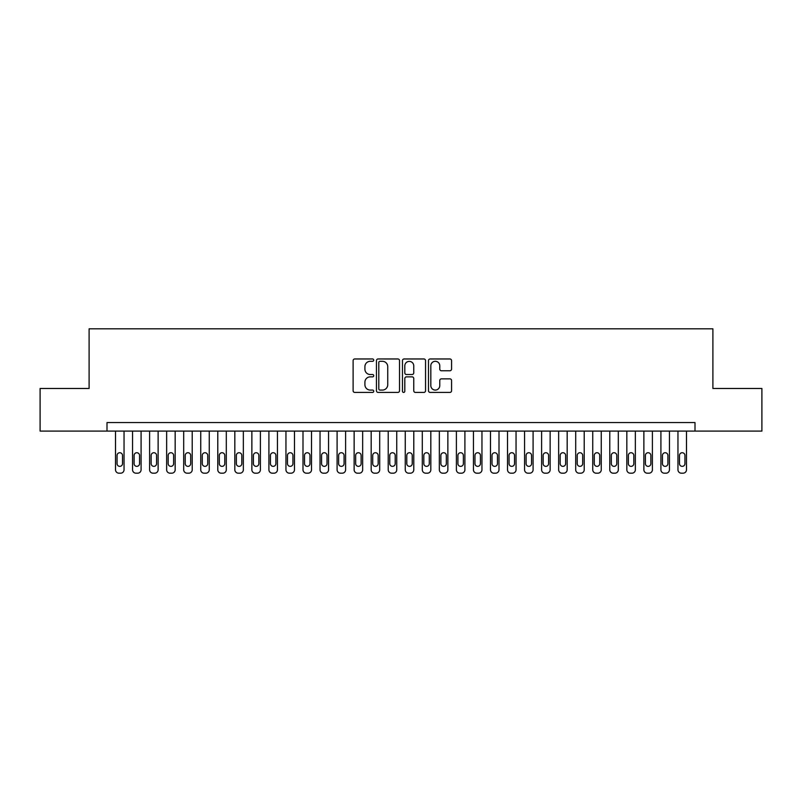 <?xml version="1.0" encoding="UTF-8"?>
<svg xmlns="http://www.w3.org/2000/svg" width="802" height="802" viewBox="0 0 802 802"><rect width="100%" height="100%" fill="white"/><g stroke="black" fill="none" stroke-linecap="round" stroke-linejoin="round"><path stroke-width="1.2" d="M373.732 360.128A1.173 1.173 0 0 0 372.559 358.965L354.785 358.965A1.674 1.674 0 0 0 353.111 360.629L353.111 390.744A1.674 1.674 0 0 0 354.785 392.419L372.559 392.419A1.173 1.173 0 0 0 373.732 391.246A1.173 1.173 0 0 0 372.559 390.073L370.263 390.073A5.353 5.353 0 0 1 364.91 384.719L364.91 382.213A5.353 5.353 0 0 1 370.263 376.86L372.559 376.86A1.173 1.173 0 0 0 373.732 375.687A1.173 1.173 0 0 0 372.559 374.524L370.263 374.524A5.353 5.353 0 0 1 364.91 369.171L364.91 366.654A5.353 5.353 0 0 1 370.263 361.301L372.559 361.301A1.173 1.173 0 0 0 373.732 360.128M449.892 370.755A1.674 1.674 0 0 0 451.566 369.08L451.566 360.629A1.674 1.674 0 0 0 449.892 358.965L430.153 358.965A1.674 1.674 0 0 0 428.479 360.629L428.479 390.744A1.674 1.674 0 0 0 430.153 392.419L449.892 392.419A1.674 1.674 0 0 0 451.566 390.744L451.566 380.539A1.674 1.674 0 0 0 449.892 378.865L441.441 378.865A1.674 1.674 0 0 0 439.767 380.539L439.767 385.602A4.471 4.471 0 0 1 435.296 390.073A4.471 4.471 0 0 1 430.824 385.602L430.824 365.782A4.471 4.471 0 0 1 435.296 361.301A4.471 4.471 0 0 1 439.767 365.782L439.767 369.08A1.674 1.674 0 0 0 441.441 370.755L449.892 370.755M106.997 431.085L40.1 431.085L40.1 388.469L89.102 388.469L89.102 328.82L712.898 328.82L712.898 388.469L761.9 388.469L761.9 431.085L695.003 431.085L695.003 422.564L106.997 422.564L106.997 431.085L695.003 431.085M399.536 360.629A1.674 1.674 0 0 0 397.862 358.965L378.123 358.965A1.674 1.674 0 0 0 376.449 360.629L376.449 390.744A1.674 1.674 0 0 0 378.123 392.419L397.862 392.419A1.674 1.674 0 0 0 399.536 390.744L399.536 360.629M404.138 358.965L423.877 358.965A1.674 1.674 0 0 1 425.551 360.629L425.551 390.744A1.674 1.674 0 0 1 423.877 392.419L415.426 392.419A1.674 1.674 0 0 1 413.752 390.744L413.752 378.534A1.674 1.674 0 0 0 412.088 376.86L406.484 376.86A1.674 1.674 0 0 0 404.81 378.534L404.81 391.246A1.173 1.173 0 0 1 403.637 392.419A1.173 1.173 0 0 1 402.464 391.246L402.464 360.629A1.674 1.674 0 0 1 404.138 358.965M379.968 361.301A1.173 1.173 0 0 0 378.795 362.474L378.795 388.91A1.173 1.173 0 0 0 379.968 390.073L382.384 390.073A5.353 5.353 0 0 0 387.737 384.719L387.737 366.654A5.353 5.353 0 0 0 382.384 361.301L379.968 361.301M413.752 365.862A4.471 4.471 0 0 0 409.281 361.391A4.471 4.471 0 0 0 404.81 365.862L404.81 372.85A1.674 1.674 0 0 0 406.484 374.524L412.088 374.524A1.674 1.674 0 0 0 413.752 372.85L413.752 365.862M124.039 431.085L124.039 469.772A3.408 3.408 91 0 1 120.631 473.18L118.927 473.18A3.408 3.408 91 0 1 115.518 469.772L115.518 431.085M122.505 463.636L122.505 455.456A2.727 2.727 91 0 0 119.779 452.729A2.727 2.727 91 0 0 117.052 455.456L117.052 463.636A2.727 2.727 91 0 0 119.779 466.363A2.727 2.727 91 0 0 122.505 463.636M141.082 431.085L141.082 469.772A3.408 3.408 91 0 1 137.673 473.18L135.969 473.18A3.408 3.408 91 0 1 132.561 469.772L132.561 431.085M139.548 463.636L139.548 455.456A2.727 2.727 91 0 0 136.821 452.729A2.727 2.727 91 0 0 134.094 455.456L134.094 463.636A2.727 2.727 91 0 0 136.821 466.363A2.727 2.727 91 0 0 139.548 463.636M158.124 431.085L158.124 469.772A3.408 3.408 91 0 1 154.716 473.18L153.012 473.18A3.408 3.408 91 0 1 149.603 469.772L149.603 431.085M156.59 463.636L156.59 455.456A2.727 2.727 91 0 0 153.864 452.729A2.727 2.727 91 0 0 151.137 455.456L151.137 463.636A2.727 2.727 91 0 0 153.864 466.363A2.727 2.727 91 0 0 156.59 463.636M175.167 431.085L175.167 469.772A3.408 3.408 91 0 1 171.758 473.18L170.054 473.18A3.408 3.408 91 0 1 166.646 469.772L166.646 431.085M173.633 463.636L173.633 455.456A2.727 2.727 91 0 0 170.906 452.729A2.727 2.727 91 0 0 168.179 455.456L168.179 463.636A2.727 2.727 91 0 0 170.906 466.363A2.727 2.727 91 0 0 173.633 463.636M192.219 431.085L192.219 469.772A3.408 3.408 91 0 1 188.811 473.18L187.107 473.18A3.408 3.408 91 0 1 183.688 469.772L183.688 431.085M190.686 463.636L190.686 455.456A2.727 2.727 91 0 0 187.959 452.729A2.727 2.727 91 0 0 185.232 455.456L185.232 463.636A2.727 2.727 91 0 0 187.959 466.363A2.727 2.727 91 0 0 190.686 463.636M209.262 431.085L209.262 469.772A3.408 3.408 91 0 1 205.853 473.18L204.149 473.18A3.408 3.408 91 0 1 200.741 469.772L200.741 431.085M207.728 463.636L207.728 455.456A2.727 2.727 91 0 0 205.001 452.729A2.727 2.727 91 0 0 202.274 455.456L202.274 463.636A2.727 2.727 91 0 0 205.001 466.363A2.727 2.727 91 0 0 207.728 463.636M226.304 431.085L226.304 469.772A3.408 3.408 91 0 1 222.896 473.18L221.192 473.18A3.408 3.408 91 0 1 217.783 469.772L217.783 431.085M224.771 463.636L224.771 455.456A2.727 2.727 91 0 0 222.044 452.729A2.727 2.727 91 0 0 219.317 455.456L219.317 463.636A2.727 2.727 91 0 0 222.044 466.363A2.727 2.727 91 0 0 224.771 463.636M243.347 431.085L243.347 469.772A3.408 3.408 91 0 1 239.938 473.18L238.234 473.18A3.408 3.408 91 0 1 234.826 469.772L234.826 431.085M241.813 463.636L241.813 455.456A2.727 2.727 91 0 0 239.086 452.729A2.727 2.727 91 0 0 236.359 455.456L236.359 463.636A2.727 2.727 91 0 0 239.086 466.363A2.727 2.727 91 0 0 241.813 463.636M260.389 431.085L260.389 469.772A3.408 3.408 91 0 1 256.981 473.18L255.277 473.18A3.408 3.408 91 0 1 251.868 469.772L251.868 431.085M258.856 463.636L258.856 455.456A2.727 2.727 91 0 0 256.129 452.729A2.727 2.727 91 0 0 253.402 455.456L253.402 463.636A2.727 2.727 91 0 0 256.129 466.363A2.727 2.727 91 0 0 258.856 463.636M277.432 431.085L277.432 469.772A3.408 3.408 91 0 1 274.023 473.18L272.319 473.18A3.408 3.408 91 0 1 268.911 469.772L268.911 431.085M275.898 463.636L275.898 455.456A2.727 2.727 91 0 0 273.171 452.729A2.727 2.727 91 0 0 270.444 455.456L270.444 463.636A2.727 2.727 91 0 0 273.171 466.363A2.727 2.727 91 0 0 275.898 463.636M294.474 431.085L294.474 469.772A3.408 3.408 91 0 1 291.066 473.18L289.362 473.18A3.408 3.408 91 0 1 285.953 469.772L285.953 431.085M292.941 463.636L292.941 455.456A2.727 2.727 91 0 0 290.214 452.729A2.727 2.727 91 0 0 287.487 455.456L287.487 463.636A2.727 2.727 91 0 0 290.214 466.363A2.727 2.727 91 0 0 292.941 463.636M311.517 431.085L311.517 469.772A3.408 3.408 91 0 1 308.108 473.18L306.404 473.18A3.408 3.408 91 0 1 302.996 469.772L302.996 431.085M309.983 463.636L309.983 455.456A2.727 2.727 91 0 0 307.256 452.729A2.727 2.727 91 0 0 304.529 455.456L304.529 463.636A2.727 2.727 91 0 0 307.256 466.363A2.727 2.727 91 0 0 309.983 463.636M328.559 431.085L328.559 469.772A3.408 3.408 91 0 1 325.151 473.18L323.447 473.18A3.408 3.408 91 0 1 320.038 469.772L320.038 431.085M327.026 463.636L327.026 455.456A2.727 2.727 91 0 0 324.299 452.729A2.727 2.727 91 0 0 321.572 455.456L321.572 463.636A2.727 2.727 91 0 0 324.299 466.363A2.727 2.727 91 0 0 327.026 463.636M345.612 431.085L345.612 469.772A3.408 3.408 91 0 1 342.203 473.18L340.499 473.18A3.408 3.408 91 0 1 337.091 469.772L337.091 431.085M344.078 463.636L344.078 455.456A2.727 2.727 91 0 0 341.351 452.729A2.727 2.727 91 0 0 338.624 455.456L338.624 463.636A2.727 2.727 91 0 0 341.351 466.363A2.727 2.727 91 0 0 344.078 463.636M362.654 431.085L362.654 469.772A3.408 3.408 91 0 1 359.246 473.18L357.542 473.18A3.408 3.408 91 0 1 354.133 469.772L354.133 431.085M361.121 463.636L361.121 455.456A2.727 2.727 91 0 0 358.394 452.729A2.727 2.727 91 0 0 355.667 455.456L355.667 463.636A2.727 2.727 91 0 0 358.394 466.363A2.727 2.727 91 0 0 361.121 463.636M379.697 431.085L379.697 469.772A3.408 3.408 91 0 1 376.288 473.18L374.584 473.18A3.408 3.408 91 0 1 371.176 469.772L371.176 431.085M378.163 463.636L378.163 455.456A2.727 2.727 91 0 0 375.436 452.729A2.727 2.727 91 0 0 372.709 455.456L372.709 463.636A2.727 2.727 91 0 0 375.436 466.363A2.727 2.727 91 0 0 378.163 463.636M396.739 431.085L396.739 469.772A3.408 3.408 91 0 1 393.331 473.18L391.627 473.18A3.408 3.408 91 0 1 388.218 469.772L388.218 431.085M395.206 463.636L395.206 455.456A2.727 2.727 91 0 0 392.479 452.729A2.727 2.727 91 0 0 389.752 455.456L389.752 463.636A2.727 2.727 91 0 0 392.479 466.363A2.727 2.727 91 0 0 395.206 463.636M413.782 431.085L413.782 469.772A3.408 3.408 91 0 1 410.373 473.18L408.669 473.18A3.408 3.408 91 0 1 405.261 469.772L405.261 431.085M412.248 463.636L412.248 455.456A2.727 2.727 91 0 0 409.521 452.729A2.727 2.727 91 0 0 406.794 455.456L406.794 463.636A2.727 2.727 91 0 0 409.521 466.363A2.727 2.727 91 0 0 412.248 463.636M430.824 431.085L430.824 469.772A3.408 3.408 91 0 1 427.416 473.18L425.712 473.18A3.408 3.408 91 0 1 422.303 469.772L422.303 431.085M429.291 463.636L429.291 455.456A2.727 2.727 91 0 0 426.564 452.729A2.727 2.727 91 0 0 423.837 455.456L423.837 463.636A2.727 2.727 91 0 0 426.564 466.363A2.727 2.727 91 0 0 429.291 463.636M447.867 431.085L447.867 469.772A3.408 3.408 91 0 1 444.458 473.18L442.754 473.18A3.408 3.408 91 0 1 439.346 469.772L439.346 431.085M446.333 463.636L446.333 455.456A2.727 2.727 91 0 0 443.606 452.729A2.727 2.727 91 0 0 440.879 455.456L440.879 463.636A2.727 2.727 91 0 0 443.606 466.363A2.727 2.727 91 0 0 446.333 463.636M464.909 431.085L464.909 469.772A3.408 3.408 91 0 1 461.501 473.18L459.797 473.18A3.408 3.408 91 0 1 456.388 469.772L456.388 431.085M463.376 463.636L463.376 455.456A2.727 2.727 91 0 0 460.649 452.729A2.727 2.727 91 0 0 457.922 455.456L457.922 463.636A2.727 2.727 91 0 0 460.649 466.363A2.727 2.727 91 0 0 463.376 463.636M481.962 431.085L481.962 469.772A3.408 3.408 91 0 1 478.553 473.18L476.849 473.18A3.408 3.408 91 0 1 473.441 469.772L473.441 431.085M480.428 463.636L480.428 455.456A2.727 2.727 91 0 0 477.701 452.729A2.727 2.727 91 0 0 474.974 455.456L474.974 463.636A2.727 2.727 91 0 0 477.701 466.363A2.727 2.727 91 0 0 480.428 463.636M499.004 431.085L499.004 469.772A3.408 3.408 91 0 1 495.596 473.18L493.892 473.18A3.408 3.408 91 0 1 490.483 469.772L490.483 431.085M497.471 463.636L497.471 455.456A2.727 2.727 91 0 0 494.744 452.729A2.727 2.727 91 0 0 492.017 455.456L492.017 463.636A2.727 2.727 91 0 0 494.744 466.363A2.727 2.727 91 0 0 497.471 463.636M516.047 431.085L516.047 469.772A3.408 3.408 91 0 1 512.638 473.18L510.934 473.18A3.408 3.408 91 0 1 507.526 469.772L507.526 431.085M514.513 463.636L514.513 455.456A2.727 2.727 91 0 0 511.786 452.729A2.727 2.727 91 0 0 509.059 455.456L509.059 463.636A2.727 2.727 91 0 0 511.786 466.363A2.727 2.727 91 0 0 514.513 463.636M533.089 431.085L533.089 469.772A3.408 3.408 91 0 1 529.681 473.18L527.977 473.18A3.408 3.408 91 0 1 524.568 469.772L524.568 431.085M531.556 463.636L531.556 455.456A2.727 2.727 91 0 0 528.829 452.729A2.727 2.727 91 0 0 526.102 455.456L526.102 463.636A2.727 2.727 91 0 0 528.829 466.363A2.727 2.727 91 0 0 531.556 463.636M550.132 431.085L550.132 469.772A3.408 3.408 91 0 1 546.723 473.18L545.019 473.18A3.408 3.408 91 0 1 541.611 469.772L541.611 431.085M548.598 463.636L548.598 455.456A2.727 2.727 91 0 0 545.871 452.729A2.727 2.727 91 0 0 543.144 455.456L543.144 463.636A2.727 2.727 91 0 0 545.871 466.363A2.727 2.727 91 0 0 548.598 463.636M567.174 431.085L567.174 469.772A3.408 3.408 91 0 1 563.766 473.18L562.062 473.18A3.408 3.408 91 0 1 558.653 469.772L558.653 431.085M565.641 463.636L565.641 455.456A2.727 2.727 91 0 0 562.914 452.729A2.727 2.727 91 0 0 560.187 455.456L560.187 463.636A2.727 2.727 91 0 0 562.914 466.363A2.727 2.727 91 0 0 565.641 463.636M584.217 431.085L584.217 469.772A3.408 3.408 91 0 1 580.808 473.18L579.104 473.18A3.408 3.408 91 0 1 575.696 469.772L575.696 431.085M582.683 463.636L582.683 455.456A2.727 2.727 91 0 0 579.956 452.729A2.727 2.727 91 0 0 577.229 455.456L577.229 463.636A2.727 2.727 91 0 0 579.956 466.363A2.727 2.727 91 0 0 582.683 463.636M601.259 431.085L601.259 469.772A3.408 3.408 91 0 1 597.851 473.18L596.147 473.18A3.408 3.408 91 0 1 592.738 469.772L592.738 431.085M599.726 463.636L599.726 455.456A2.727 2.727 91 0 0 596.999 452.729A2.727 2.727 91 0 0 594.272 455.456L594.272 463.636A2.727 2.727 91 0 0 596.999 466.363A2.727 2.727 91 0 0 599.726 463.636M618.312 431.085L618.312 469.772A3.408 3.408 91 0 1 614.893 473.18L613.189 473.18A3.408 3.408 91 0 1 609.781 469.772L609.781 431.085M616.768 463.636L616.768 455.456A2.727 2.727 91 0 0 614.041 452.729A2.727 2.727 91 0 0 611.314 455.456L611.314 463.636A2.727 2.727 91 0 0 614.041 466.363A2.727 2.727 91 0 0 616.768 463.636M635.354 431.085L635.354 469.772A3.408 3.408 91 0 1 631.946 473.18L630.242 473.18A3.408 3.408 91 0 1 626.833 469.772L626.833 431.085M633.821 463.636L633.821 455.456A2.727 2.727 91 0 0 631.094 452.729A2.727 2.727 91 0 0 628.367 455.456L628.367 463.636A2.727 2.727 91 0 0 631.094 466.363A2.727 2.727 91 0 0 633.821 463.636M652.397 431.085L652.397 469.772A3.408 3.408 91 0 1 648.988 473.18L647.284 473.18A3.408 3.408 91 0 1 643.876 469.772L643.876 431.085M650.863 463.636L650.863 455.456A2.727 2.727 91 0 0 648.136 452.729A2.727 2.727 91 0 0 645.409 455.456L645.409 463.636A2.727 2.727 91 0 0 648.136 466.363A2.727 2.727 91 0 0 650.863 463.636M669.439 431.085L669.439 469.772A3.408 3.408 91 0 1 666.031 473.18L664.327 473.18A3.408 3.408 91 0 1 660.918 469.772L660.918 431.085M667.906 463.636L667.906 455.456A2.727 2.727 91 0 0 665.179 452.729A2.727 2.727 91 0 0 662.452 455.456L662.452 463.636A2.727 2.727 91 0 0 665.179 466.363A2.727 2.727 91 0 0 667.906 463.636M686.482 431.085L686.482 469.772A3.408 3.408 91 0 1 683.073 473.18L681.369 473.18A3.408 3.408 91 0 1 677.961 469.772L677.961 431.085M684.948 463.636L684.948 455.456A2.727 2.727 91 0 0 682.221 452.729A2.727 2.727 91 0 0 679.494 455.456L679.494 463.636A2.727 2.727 91 0 0 682.221 466.363A2.727 2.727 91 0 0 684.948 463.636"/></g></svg>

